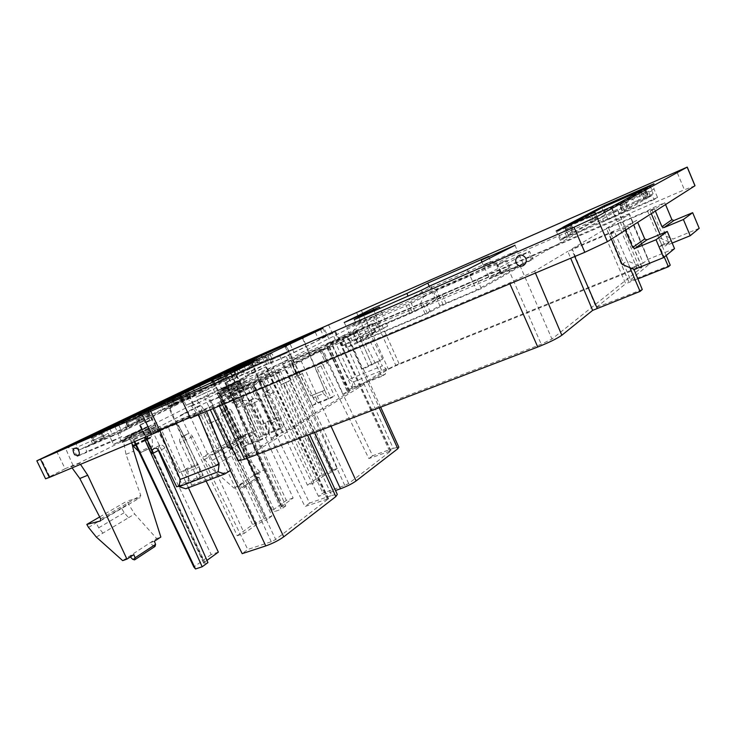 <?xml version="1.0" encoding="UTF-8"?>
<svg xmlns="http://www.w3.org/2000/svg" width="736" height="736" viewBox="0 0 736 736"><rect width="100%" height="100%" fill="white"/><g stroke="black" fill="none" stroke-linecap="round" stroke-linejoin="round"><path stroke-width="0.55" stroke-dasharray="3.68 2.76" d="M235.98 381.469L186.088 405.315L207.423 396.069L265.954 366.712L247.912 374.431L255.742 371.303L235.98 381.469M694.959 185.785L684.397 189.768L676.77 171.534M356.629 312.671L363.621 328.146L684.397 189.768M368.285 325.726L361.348 310.371M638.443 193.862C642.611 196.917 637.385 203.605 633.484 200.247C629.335 197.211 634.506 190.514 638.443 193.862M239.816 363.869L246.44 378.129L335.349 339.894L330.519 342.378L349.057 379.344L382.315 365.875L363.621 328.146L330.519 342.378L323.61 327.198M335.349 339.894L328.587 325.008M269.247 358.892C267.15 354.55 268.171 352.949 272.311 354.062C274.408 358.414 273.387 360.024 269.247 358.892M246.44 378.129L232.07 384.753L225.409 370.447M215.335 375.562L221.996 389.822L229.172 386.74L222.999 371.892M178.508 392.877L185.665 408.094L193.044 404.938L191.314 405.803L198.628 416.374L215.832 451.6L215.354 453.578L202.989 456.964L233.376 439.328L239.945 450.634L259.642 471.592L263.506 470.157L240.442 395.241L238.363 382.674L229.172 386.74M193.044 404.938L186.493 389.372M215.216 453.634L245.309 436.034L245.953 434.028L233.266 398.268L230.727 385.949M105.69 428.067L113.5 444.388L121.228 441.103L113.924 424.129M121.228 441.103L123.298 440.064L125.994 454.351L140.76 495.402L140.116 497.656L127.218 500.958L128.441 503.994L134.651 514.022L156.667 538.522L160.844 537.041M56.608 451.196L65.09 468.731L73.011 465.391L70.693 466.56L72.073 467.875M73.011 465.391L65.182 447.46M65.09 468.731L45.558 478.777M185.794 488.75L191.664 485.171L167.817 426.098L206.071 409.98L190.054 417.496M190.357 418.14L198.186 414.074L188.913 394.33M556.177 230.957L560.225 240.332L568.514 235.713L565.073 227.065M566.048 229.512L571.43 226.587L574.016 232.604L592.48 222.327L590.033 216.605L588.644 217.212L595.562 213.67L595.074 213.9L594.43 212.502L565.064 228.114L565.68 229.669M562.976 227.203L565.064 228.114M593.593 212.18L594.43 212.502M595.415 213.753L594.486 211.71M592.48 222.327L597.972 219.319L595.562 213.67M597.972 219.319L601.882 217.138L603.667 221.324L607.761 218.988L604.238 210.735L604.458 206.66M604.238 210.735L653.973 189.023L653.973 183.779M646.686 187.91L645.886 189.98L646.53 191.406L644.948 188.848M646.171 191.572L648.738 197.294L652.16 195.316L653.973 199.612L657.542 197.487L653.973 189.023M621.064 201.802L620.144 204.074L645.886 189.98M620.144 204.074L620.393 205.841L619.123 202.648M648.738 197.294L622.914 212.207L620.393 205.841M622.914 212.207L615.627 216.421L611.524 206.77M560.225 240.332L615.627 216.421M421.342 290.288L423.918 296.194L433.329 291.318L430.808 285.513M354.218 319.608L356.923 325.211L381.901 312.506L379.932 308.375M423.918 296.194L356.923 325.211L352.792 332.608L420.458 303.517L423.918 296.194M344.218 322.506L346.748 327.768L375.25 313.398L373.538 309.672M352.792 332.608L357.07 342.691L387.679 326.214L381.901 312.506L346.748 327.768L352.452 341.191L380.862 326.094L375.25 313.398L409.225 298.614L408.066 296.084M429.254 286.295L430.036 288.034L436.154 289.478L496.653 263.23L490.783 261.547L430.036 288.034L409.225 298.614L414.892 311.558L380.862 326.094M488.649 256.34L490.783 261.547L483.377 265.383L482.016 262.071M414.892 311.558L439.898 298.098L500.747 272.035L489.412 278.3L483.377 265.383L517.215 250.645L515.016 245.263M467.388 269.523L469.936 275.448L517.215 250.645L523.305 263.81L489.412 278.3M357.07 342.691L425.16 313.858L439.87 305.716L433.329 291.318L469.936 275.448L476.56 290.15L523.305 263.81M256.993 357.328L256.652 358.782L257.204 359.84L255.889 357.862M213.081 378.46L212.63 380.052L256.652 358.782M212.63 380.052L212.879 381.331L211.922 378.966M213.109 381.23L221.61 377.108L223.726 381.662L224.655 381.257L215.942 385.554L214.783 386.06L212.879 381.331M214.783 386.06L202.575 392.067L199.29 385.048M166.327 399.492L169.565 406.364L202.575 392.067M169.565 406.364L182.068 400.237L179.446 393.742M178.149 393.778L179.51 394.542L179.97 395.701M179.51 394.542L224.664 372.821L225.428 373.759L224.609 372.223M224.002 372.508L224.664 372.821M225.428 373.759L227.626 377.899L233.818 374.863L235.29 378.019L241.813 374.79L238.915 368.543L240.313 364.863M238.915 368.543L270.13 354.881L271.814 350.143M256.984 359.932L259.21 364.164L265.236 361.192L266.717 364.412L273.065 361.247L270.13 354.881M181.111 393.852L180.798 395.434L126.15 421.838L126.684 423.154L126.132 423.412L128.57 428.545L119.867 432.832L121.716 436.715L112.166 441.48L77.17 456.403L86.903 451.582L85.082 447.792L93.96 443.431L91.871 438.27L89.654 436.2M91.871 438.27L91.089 436.356M146.206 409.878L146.915 410.228L91.108 437.083M146.915 410.228L147.77 411.268L146.841 409.575M160.402 403.061L163.392 409.391L150.273 415.831L148.046 411.139L136.942 416.447L147.54 411.369M163.392 409.391L196.54 395.048L193.228 387.973M180.798 395.434L181.194 396.704L179.952 394.413M128.57 428.545L196.54 395.048M183.715 401.368L181.194 396.704M126.601 420.09L126.15 421.838M126.436 423.264L125.368 420.624M112.166 441.48L108.413 433.642L101.605 432.06M77.17 456.403L73.48 448.758L66.617 447.295M73.48 448.758L108.413 433.642M188.398 487.766L159.841 426.42L200.054 405.922L195.951 397.173L215.206 388.562L206.724 392.224L210.809 400.945L220.607 396.778L213.118 381.846M240.93 436.577L255.87 430.643L240.856 436.623L213.716 381.552M240.856 436.623L220.607 396.778M255.87 430.643L230.865 371.818M242.908 447.138L247.066 444.645L232.07 411.599L227.286 414.184L242.908 447.138L249.338 444.627L243.184 438.95L241.914 436.236L244.812 435.05L249.338 444.627L260.351 440.321L237.756 389.482L269.652 375.903L265.466 366.85M230.764 373.272L237.756 389.482M167.376 402.546L175.656 421.378L209.134 407.238L204.516 397.403M148.488 410.817L179.326 472.484L195.095 466.32L175.656 421.378M195.003 466.376L166.667 402.896M179.326 472.484L147.752 411.139M140.447 424.911L151.818 420.026L144.964 422.731L149.73 420.063L139.5 425.16L140.447 424.911L144.937 434.35L157.688 428.959M248.336 402.804L243.772 405.278L259.146 437.396L263.111 435.022L248.336 402.804C247.213 400.77 245.732 399.988 243.901 400.458L243.377 400.678C241.767 401.589 241.334 403.135 242.08 405.297L285.752 505.954L281.4 506.727L293.13 498.014L241.472 384.808L273.939 368.258L270.296 360.355L287.785 352.516L279.818 355.985L283.443 363.869L292.652 359.922L285.964 346.408M292.652 359.922L310.748 395.885L286.451 346.178M310.748 395.885L324.751 390.218L302.597 337.097M324.751 390.218L308.743 353.013L338.578 340.207L334.871 332.056L318.458 339.186L326.407 335.956L324.061 337.336L293.949 352.424L268.962 363.915L288.714 355.295L334.871 332.056M302.56 338.385L308.743 353.013M251.684 361.744L258.916 378.608L290.223 365.249L286.184 356.463M263.111 435.022L269.44 432.538L265.153 423.172L267.508 421.305L268.723 423.927L279.496 419.64L280.25 428.288L275.945 418.867L261.188 424.773L275.945 418.867L258.916 378.608M275.871 418.904L251.123 362.011M261.188 424.773L233.367 369.794M261.262 424.727L233.947 369.546M226.127 382.453L236.826 377.816L229.696 380.687L233.018 378.81L224.885 382.867L226.127 382.453L230.074 390.917L242.07 385.793M198.628 416.374L206.006 413.282L199.18 402.436L238.363 382.674M191.314 405.803L199.18 402.436M245.171 436.08L233.376 439.328M206.006 413.282L238.05 486.744L234.094 488.198L211.122 467.986L202.989 456.964M121.026 430.33L121.725 430.891C126.942 431.756 127.889 429.152 124.568 423.09C121.385 420.872 119.48 421.636 118.864 425.371L121.026 430.33M170.172 401.028C167.449 398.949 165.747 399.482 165.085 402.638L167.109 407.726L168.038 408.471C172.528 408.995 173.236 406.511 170.172 401.028M132.057 443.9L131.523 436.577L123.298 440.064M80.482 464.342L79.157 462.99L131.523 436.577M70.693 466.56L79.157 462.99M198.186 414.074L198.462 414.736M595.074 213.9L590.033 216.605M565.874 229.595L571.43 226.587M657.542 197.487L607.761 218.988M653.973 199.612L603.667 221.324M652.16 195.316L601.882 217.138M568.514 235.713L574.016 232.604M596.252 220.064L593.842 214.424M646.291 191.498L642.123 193.853L646.53 191.406M650.55 196.512L648.103 190.707M628.452 209.07L625.821 202.869L627.357 202.207L620.246 205.914M620.779 205.666L625.821 202.869M644.607 199.732L642.123 193.853M624.855 211.37L622.178 205.077M566.674 236.514L564.043 230.396M425.16 313.858L420.458 303.517M387.679 326.214L352.452 341.191M439.898 298.098L436.154 289.478M500.747 272.035L496.653 263.23M439.87 305.716L476.56 290.15M223.726 381.662L251.556 367.945L249.532 363.566L257.204 359.84M257.204 359.83L249.532 363.566M221.61 377.108L212.63 381.45M182.068 400.237L219.328 381.956L218.463 382.334L216.467 378.037L225.648 373.649M259.21 364.164L251.556 367.945M265.236 361.192L233.818 374.863M218.463 382.334L227.626 377.899M215.942 385.554L213.79 380.944M180.955 400.724L178.83 396.216M219.328 381.956L217.332 377.66L225.216 373.851M190.78 395.95L188.683 391.497M217.332 377.66L216.467 378.037M273.065 361.247L241.813 374.79M266.717 364.412L235.29 378.019M226.559 378.368L224.581 374.118M260.323 363.676L258.318 359.343M150.273 415.831L139.196 421.194L140.107 420.799L137.853 416.052M140.107 420.799L104.834 438.095L102.46 433.145L91.632 438.371M102.46 433.145L91.549 438.426M104.834 438.095L103.896 438.49L101.522 433.55M93.96 443.431L103.896 438.49M119.867 432.832L85.082 447.792M149.132 416.318L146.915 411.636M184.902 400.853L182.648 396.051L181.461 396.575M174.239 406.051L171.948 401.194L182.648 396.051M171.948 401.194L181.424 396.603M139.702 423.071L137.292 418.011L126.684 423.154M126.132 423.412L137.292 418.011M121.716 436.715L86.903 451.582M129.803 428.012L127.356 422.878M92.782 443.937L90.381 438.932M206.724 392.224L195.951 397.173M232.07 411.599C230.929 409.52 229.43 408.71 227.571 409.179L225.547 411.038L226.449 413.724L220.92 416.705L267.113 519.515L256.717 524.363L210.625 422.823L208.297 424.074L219.475 418.848L210.818 400.945M208.297 424.074L200.054 405.922M256.717 524.363L244.288 533.361L188.168 411.976L180.421 415.27L237.231 535.762L244.288 533.361M227.286 414.184C226.099 412.105 224.572 411.304 222.714 411.774L222.18 411.994C220.542 412.924 220.119 414.497 220.92 416.705M219.475 418.848L216.448 420.1L264.905 520.278M243.184 438.95L254.196 434.59L260.351 440.321L266.956 436.862L247.066 444.645M247.13 405.978L251.841 403.42C251.013 401.129 251.464 399.492 253.184 398.507L256.008 398.369L258.998 400.246L253.616 403.181C252.402 401.138 250.856 400.356 248.97 400.844L248.428 401.074C246.698 402.058 246.275 403.687 247.13 405.978L262.872 439.337M253.616 403.181L304.98 506.534L328.596 498.649L275.706 539.479L271.253 541.733L247.774 549.461L242.199 553.656M179.188 485.88L197.726 478.796L180.053 442.483L185.702 439.41C184.773 436.917 185.205 435.16 187.008 434.12L187.588 433.89C189.557 433.394 191.194 434.268 192.501 436.512L247.774 549.461M185.702 439.41L202.63 475.824L199.99 476.836L195.095 466.32L183.568 470.81L188.434 481.261L199.99 476.836L199.428 466.974L198.039 464.03L195.095 466.32M179.418 472.438L183.568 470.81L186.548 468.528L198.039 464.03M157.854 449.264L160.071 445.216C162.021 444.737 163.64 445.639 164.91 447.911L181.691 483.837L188.434 481.261L187.928 471.445L199.428 466.974M205.362 563.436L144.937 434.35L144.256 434.599L139.776 425.178L204.185 563.601L207.938 562.58M206.963 560.381L204.286 562.313L144.449 434.268L159.841 426.42L133.014 439.392L133.878 439.64L202.345 410.752L230.386 470.488M279.818 355.985L270.296 360.355M302.404 373.575L298.512 375.682L312.386 405.481L315.762 403.448L302.404 373.575C301.374 371.698 299.984 370.99 298.255 371.441L296.332 373.17L297.031 375.654L292.532 378.083L333.491 471.206L324.162 475.539L283.148 383.649L281.262 384.67L291.143 380.061L283.452 363.869M281.262 384.67L273.93 368.258M324.162 475.539L314.07 482.853L264.307 373.17L257.02 376.289L307.446 485.199L314.07 482.853M310.684 395.922L314.392 394.413L318.421 403.07L331.08 398.02L334.392 396.014L315.762 403.448M312.386 405.481L318.421 403.07L313.159 397.79L323.472 393.631L322.35 391.166L312.027 395.342L313.159 397.79M298.512 375.682C297.454 373.805 296.047 373.097 294.299 373.557L293.802 373.759C292.256 374.633 291.833 376.078 292.532 378.083M291.143 380.061L288.3 381.248L331.421 471.951M323.472 393.631L328.725 398.967L324.686 390.255L312.027 395.342M317.124 367.89L320.933 365.81C320.215 363.74 320.657 362.241 322.276 361.33L324.898 361.155L327.548 362.866L323.196 365.24C322.11 363.4 320.684 362.71 318.936 363.188L318.421 363.4C316.802 364.32 316.37 365.82 317.124 367.89L331.08 398.02M323.196 365.24L368.883 458.565L390.982 450.864L348.671 483.515L344.779 485.466L322.948 493.046L318.513 496.377L335.496 490.498M259.146 437.396L278.824 429.677L263.341 397.155L267.84 394.708C267.03 392.481 267.472 390.871 269.164 389.905L269.707 389.684C271.547 389.197 273.047 389.96 274.197 391.957L322.948 493.046M267.84 394.708L282.725 427.312L269.44 432.538L268.723 423.927M363.621 328.146L358.754 330.676L381.864 376.308L385.351 374.136L386.216 368.718L382.315 365.875M349.057 379.344L353.013 382.085L352.029 387.458L348.395 389.675L325.459 344.982L358.754 330.676M348.395 389.675L381.864 376.308M330.519 342.378L325.459 344.982M167.817 426.098L159.712 430.266M191.664 485.171L230.451 470.451M206.604 411.304L206.071 409.98M651.296 213.661L650.182 211.02L654.24 208.481L669.079 242.779L664.958 246.008L660.063 234.407M669.079 242.779L659.704 246.606L664.24 257.076M654.24 208.481L602.821 230.46L625.692 283.719L637.873 278.88M674.526 248.612L647.947 259.366L643.172 263.12L627.514 225.234L572.203 248.74L596.151 307.547L625.692 283.719M572.203 248.74L602.821 230.46M642.27 289.506L596.151 307.547M643.172 263.12L633.043 267.205L633.926 269.339M627.514 225.234L636.833 220.331L637.698 222.346M647.947 259.366L632.215 222.29M611.386 239.145L609.408 234.508L624.468 228.123L625.361 230.221M624.468 228.123L636.833 220.331M622.159 264.38L626.962 260.838L614.348 231.444L567.787 251.372L570.676 258.235M609.408 234.508L614.348 231.444M629.878 267.637L627.109 260.728L630.08 267.72M535.412 273.056L534.612 271.179L567.787 251.372M534.612 271.179L509.496 282.937L218.978 405.232L212.686 407.358L232.052 448.298L243.533 441.094L224.149 401.24L254.564 385.36L278.318 435.427L271.253 438.058L247.784 388.185L218.73 403.245L237.342 443.044L228.05 447.635M238.032 460.791L278.318 435.427M212.686 407.358L209.328 407.68L202.345 410.752M210.303 409.759L209.328 407.68M144.688 437.34L146.326 435.178L173.926 423.559C175.886 423.08 177.523 423.954 178.839 426.19L206.108 481.059M133.878 439.64L134.771 441.517M133.014 439.392L134.145 441.775M218.362 552.129L211.158 554.53L151.947 429.76M211.158 554.53L193.835 567.005M237.231 535.762L252.623 524.676L197.23 406.714L180.421 415.27M197.23 406.714L210.542 400.559L265.613 518.19L252.623 524.676M210.542 400.559L275.264 372.996L331.743 495.438L309.608 503.056L252.982 387.476C251.804 385.462 250.286 384.689 248.437 385.149L222.327 396.262C220.699 397.201 220.276 398.774 221.058 400.982L271.915 516.028L265.613 518.19M275.264 372.996L280.434 371.008L278.502 372.232L253.515 385.213L276.524 434.829L271.253 438.058M331.743 495.438L337.3 494.408M327.962 347.033L348.45 391.994L343.114 394.119L322.672 349.306L329.369 346.49L263.746 380.687L253.515 385.213M263.746 380.687L286.764 430.431L276.524 434.829M286.764 430.431L349.536 391.883L348.45 391.994M322.672 349.306L300.932 360.585L284.86 368.028L314.53 432.483M347.328 391.552L356.334 387.67L335.708 343.197L357.245 331.991L327.235 346.932L347.328 391.552L343.114 394.119M269.643 389.712L265.098 392.159L267.435 392.196L262.522 382.416L259.431 380.935L233.662 391.892L232.41 391.092C230.791 392.03 230.377 393.576 231.159 395.756L231.104 395.784C230.331 393.604 230.754 392.049 232.374 391.11L258.272 380.089C260.102 379.62 261.602 380.383 262.761 382.37L318.513 496.377M293.13 498.014L286.368 500.379L234.039 387.982L218.868 395.71L284.86 368.028M220.68 395.398L274.896 511.465L281.152 509.303L231.104 395.784M218.868 395.71L272.449 510.398L274.896 511.465M286.368 500.379L272.449 510.398M225.225 382.674L229.144 391.092L241.472 384.808L234.039 387.982M307.446 485.199L319.967 476.183L270.655 369.352L257.02 376.289M270.655 369.352L282.431 363.915L331.494 470.479L319.967 476.183M282.431 363.915L343.105 337.861L393.263 448.362L372.637 455.75L322.184 351.348C321.126 349.536 319.728 348.846 318.007 349.306L293.508 359.812C291.971 360.686 291.548 362.13 292.229 364.136L337.401 468.363L331.494 470.479M393.263 448.362L398.811 447.157M343.105 337.861L347.245 336.168L362.066 368.846L363.198 368.607L362.885 369.086L347.953 336.15M353.694 333.5L368.589 366.39L382.665 359.113L362.066 368.846M382.665 359.113L366.905 327.078L347.245 336.168M366.905 327.078L629.574 214.24L606.4 228.372L628.553 281.557L649.98 263.543L639.179 267.104L399.087 363.74L382.297 371.726L377.688 361.735M670.238 265.172L628.553 281.557M666.172 255.484L647.45 210.892L606.4 228.372M647.45 210.892L651.342 208.472L664.774 202.731L665.546 204.562M659.704 246.606L661.673 245.079L658.499 237.562L662.4 234.683L651.342 208.472M699.2 228.316L673.035 239.025L662.4 234.683M650.182 211.02L654.58 209.144L664.774 202.731M654.58 209.144L655.38 211.048M672.189 243.064L664.958 246.008M353.013 382.085L386.216 368.718M211.122 467.986L235.345 453.404L231.536 449.07L229.135 445.068L234.444 441.968M234.094 488.198L259.642 471.592M258.64 473.331L254.757 474.766L257.398 477.443L259.081 477.885L259.642 476.054L258.64 473.331L263.506 470.157M216.044 465.023L212.354 460.442L210.073 456.228L229.135 445.068M238.05 486.744L243.22 483.377L239.283 484.831L241.978 487.563L257.398 477.443M99.673 516.948L127.218 500.958M96.342 537.078L128.57 517.684L124.228 512.679L121.422 508.098L128.441 503.994M122.673 560.62L156.667 538.522M154.385 541.245L150.19 542.736L153.18 545.845L155.048 546.406M102.92 533.131L98.734 527.795L96.085 522.928L121.422 508.098M133.851 554.622L129.6 556.112L130.355 556.904M591.091 222.934L588.644 217.212M572.562 233.229L569.977 227.212M629.988 208.408L627.357 202.207M646.07 199.097L643.586 193.209M531.705 259.836L481.326 288.604L446.117 303.545L427.34 313.444L347.236 347.337L375.93 331.678L342.571 345.708L376.887 327.511L412.27 312.211L438.003 298.568L508.88 268.189L500.232 273.258L531.705 259.836L528.255 251.887L529.543 251.362L477.397 279.662L442.226 294.768L423.329 304.437L342.286 339.158L372.26 323.527L338.698 337.907L373.502 319.976L408.848 304.557L434.755 291.254L505.558 260.581L496.809 265.448L528.255 251.887M252.457 367.549L250.433 363.17M224.655 381.257L222.53 376.703M189.897 396.336L187.8 391.883M139.196 421.194L136.942 416.447M140.677 422.648L138.276 417.588M175.196 405.637L172.905 400.78M210.625 422.823L216.448 420.1M271.915 516.028L267.113 519.515M241.914 436.236L255.797 430.689M309.608 503.056L304.98 506.534M251.841 403.42L266.956 436.862M254.196 434.59L252.926 431.857M176.714 486.827L181.691 483.837M197.726 478.796L202.63 475.824M180.053 442.483C179.069 439.999 179.483 438.242 181.286 437.202L187.008 434.12M187.514 433.918L181.286 437.202M181.801 436.991L184.322 437.092L186.015 440.045L178.912 426.153C177.588 423.927 175.932 423.053 173.963 423.531L178.728 426.153L184.322 437.092M139.987 424.893L203.66 563.049L204.286 562.313M186.548 468.528L187.928 471.445M283.148 383.649L288.3 381.248M337.401 468.363L333.491 471.206M324.686 390.255L322.35 391.166M372.637 455.75L368.883 458.565M320.933 365.81L334.392 396.014M279.496 419.64L278.272 416.999L275.945 418.867M278.824 429.677L282.725 427.312M263.341 397.155C262.494 394.928 262.918 393.328 264.62 392.352L269.164 389.905M265.098 392.159L264.62 392.352M267.435 392.196L268.548 393.217L262.826 382.343C261.648 380.356 260.139 379.601 258.308 380.07L232.41 391.092M267.508 421.305L278.272 416.999M285.752 505.954L281.152 509.303M243.772 405.278C242.604 403.245 241.095 402.472 239.255 402.942L237.268 404.772L236.79 408.149L242.08 405.297M352.029 387.458L385.351 374.136M243.22 483.377L244.242 486.156L243.69 488.023L241.978 487.563M661.673 245.079L669.272 241.978L673.035 239.025M356.334 387.67L382.297 371.726M249.725 456.099L541.245 344.264L551.954 339.029L641.939 267.389L637.192 268.668L395.94 365.682L388.396 369.279L246.818 456.918L249.725 456.099L220.634 393.815L509.054 270.554L541.245 344.264M634.184 269.44L638.958 265.705L627.109 260.728M631.976 268.52L638.958 265.705M630.651 269.054L633.043 267.205M243.533 441.094L238.473 443.192L237.342 443.044M224.149 401.24L218.73 403.245M146.326 435.178L144.744 437.322M221.058 400.982L220.993 401.019C220.23 398.802 220.662 397.219 222.29 396.281L248.4 385.176C250.249 384.707 251.758 385.489 252.917 387.513L258.998 400.246M276.984 435.822L253.46 385.774L247.784 388.185M335.708 343.197L327.235 346.932M292.229 364.136L292.183 364.164C291.502 362.149 291.934 360.704 293.48 359.821L317.97 349.315C319.7 348.864 321.089 349.554 322.129 351.376L327.548 362.866M368.589 366.39L362.885 369.086M357.245 331.991L372.186 364.992M669.272 241.978L658.499 237.562M481.326 288.604L477.397 279.662M253.46 385.774L254.564 385.36M220.634 393.815L366.013 319.672L613.152 212.198L617.734 210.441L519.92 265.512L509.054 270.554M185.665 408.094L113.5 444.388M232.07 384.753L221.996 389.822M101.301 433.817L102.387 436.089L104.024 436.899L94.686 441.462L93.04 440.634L91.945 438.334L92.359 436.614L101.724 432.106L101.301 433.817L91.945 438.334M92.359 436.614L94.686 441.462M101.724 432.106L104.024 436.899M137.926 420.707L136.822 418.388L127.65 422.832L128.772 425.187L128.312 426.954L137.466 422.464L137.926 420.707L128.772 425.187M128.312 426.954L125.948 421.995L127.65 422.832M125.948 421.995L135.139 417.56L136.822 418.388M135.139 417.56L137.466 422.464M109.82 428.886L112.939 435.408L194.571 395.26L194.322 392.481L192.657 388.948L109.82 428.886L75.937 443.633L79.01 450.009L162.316 409.234L162.104 406.493L160.466 403.034M179.685 396.032L181.875 400.678L173.705 404.68L171.488 399.988L179.685 396.032L181.304 396.796L173.116 400.77L174.165 402.997L173.705 404.68M84.76 439.392L75.937 443.633M147.191 410.219L149.353 414.764L140.999 418.848L138.819 414.248L147.191 410.219L146.758 411.856L147.78 414L149.353 414.764M112.939 435.408L79.01 450.009M177.753 395.462L192.657 388.948M194.322 392.481L162.104 406.493M194.571 395.26L162.316 409.234M171.488 399.988L173.116 400.77M181.875 400.678L182.344 398.995L181.304 396.796M138.819 414.248L138.386 415.895L139.417 418.076L140.999 418.848M187.708 392.067L188.674 394.11L190.182 394.827L182.666 398.498L181.148 397.771L180.182 395.71L180.614 394.128L188.149 390.503L187.708 392.067L180.182 395.71M180.614 394.128L182.666 398.498M188.149 390.503L190.182 394.827M222.254 379.491L221.278 377.393L213.937 380.963L214.921 383.07L214.452 384.689L221.784 381.092L222.254 379.491L214.921 383.07M214.452 384.689L212.373 380.236L213.937 380.963M212.373 380.236L219.724 376.676L221.278 377.393M219.724 376.676L221.784 381.092M199.456 385.664L202.198 391.506L267.941 359.177L267.656 356.693L266.184 353.492L199.456 385.664L167.422 399.694L170.117 405.416L237.498 372.444L237.24 369.996L235.778 366.85M255.659 359.315L257.6 363.51L250.985 366.758L249.016 362.526L255.659 359.315L257.158 359.987L250.525 363.207L251.454 365.212L250.985 366.758M183.439 391.994L167.422 399.694M224.977 372.775L226.9 376.896L220.101 380.208L218.16 376.059L224.977 372.775L224.535 374.274L225.446 376.225L226.9 376.896M202.198 391.506L170.117 405.416M252.117 359.674L266.184 353.492M267.656 356.693L237.24 369.996M267.941 359.177L237.498 372.444M249.016 362.526L250.525 363.207M257.6 363.51L258.078 361.974L257.158 359.987M218.16 376.059L217.718 377.568L218.638 379.537L220.101 380.208M570.51 227.185L571.697 229.945L573.96 230.791L569.02 233.505L566.738 232.65L565.533 229.853L566.481 227.59L571.449 224.949L570.51 227.185L565.533 229.853M566.481 227.59L569.02 233.505M571.449 224.949L573.96 230.791M627.21 205.841L626.005 202.998L621.653 205.408L622.877 208.297L621.846 210.634L626.198 208.15L627.21 205.841L622.877 208.297M621.846 210.634L619.261 204.553L621.653 205.408M619.261 204.553L623.65 202.152L626.005 202.998M623.65 202.152L626.198 208.15M611.294 207.791L614.716 215.832L653.071 193.807L650.477 186.475L611.294 207.791L557.511 231.279L560.878 239.09L604.468 214.93L601.965 207.745M644.644 190.652L647.008 196.273L643.218 198.435L640.817 192.749L644.644 190.652L646.852 191.443L643.052 193.55L644.193 196.245L643.218 198.435M567.336 226.081L557.511 231.279M595.277 212.262L597.614 217.746L593.29 220.128L590.925 214.581L595.277 212.262L594.375 214.369L595.479 216.964L597.614 217.746M614.716 215.832L560.878 239.09M644.515 189.088L650.477 186.475M652.271 190.734L603.732 211.913M653.071 193.807L604.468 214.93M640.817 192.749L643.052 193.55M647.008 196.273L647.974 194.102L646.852 191.443M590.925 214.581L590.014 216.706L591.137 219.328L593.29 220.128M248.418 364.688L252.393 373.253M210.496 383.116L214.71 392.132M244.324 366.684L247.912 374.431M215.832 451.6L245.953 434.028M100.639 518.806L140.76 495.402M49.689 476.477L41.032 458.648M186.328 394.266L189.253 400.494M212.262 382.26L215.206 388.562M181.82 396.253L186.088 405.315M147.614 411.166L151.818 420.026M145.866 411.921L149.73 420.063M262.145 357.162L264.859 363.041M285.154 346.785L287.785 352.516M315.275 332.203L318.458 339.186M320.556 329.636L324.061 337.336M290.251 344.365L293.949 352.424M265.218 355.81L268.962 363.915M233.137 369.877L236.826 377.816M229.577 371.413L233.018 378.81M271.253 541.733L209.134 407.238L212.023 405.904L207.423 396.069M328.219 499.201L265.954 366.712M327.226 498.898L269.652 375.903L270.462 375.59L212.023 405.904L275.706 539.479M191.581 406.079L199.438 402.721M230.754 386.326L238.372 383.06M233.266 398.268L240.442 395.241M123.308 440.505L131.523 437.018M125.994 454.351L133.74 451.14M100.593 520.766L139.96 497.711M71.024 466.872L79.479 463.303M203.66 563.049L139.5 425.16M389.602 451.159L338.578 340.207L339.397 339.885L335.69 331.724M390.982 450.864L335.46 331.853M344.779 485.466L290.223 365.249L292.753 364.081L288.714 355.295M283.332 506.791L230.074 390.917L229.374 391.184L225.437 382.729M281.824 506.193L224.894 382.867L281.419 506.736M225.529 388.323L245.024 379.84L217.516 392.472L225.529 388.323M225.483 389.933C242.751 381.726 256.855 376.381 238.538 385.029C220.441 393.631 207.175 398.553 225.483 389.933M133.106 434.847L154.174 425.693L143.916 431.048L122.618 440.312L133.106 434.847M133.207 436.577C153.741 426.788 167.044 422.078 145.323 432.382C123.666 442.704 111.596 446.789 133.207 436.577M574.752 256.524L571.716 249.541M509.873 283.792L509.496 282.937M219.319 405.959L218.978 405.232M241.012 458.491L235.106 446.08M220.8 402.196L247.038 458.335M278.502 372.232L307.519 435.169M259.164 382.812L282.228 432.602M328.974 346.748L349.536 391.883M300.932 360.585L331.007 426.181M346.978 336.683L379.196 407.726M399.087 363.74L380.116 321.098M639.179 267.104L618.682 218.564M649.888 264.196L629.354 214.618M628.581 281.391L606.455 228.289M608.396 227.59L630.936 280.793M204.396 459.549L210.073 456.228M235.345 453.404L239.945 450.634M88.495 527.372L96.085 522.928M128.57 517.684L134.651 514.022M227.507 409.207L222.649 411.801M227.047 409.4L222.18 411.994M225.547 411.038L221.242 400.991L220.754 401.157L226.449 413.724M252.982 387.476L251.215 388.314L256.008 398.369M253.672 398.305L248.906 400.872M248.428 401.074L253.184 398.507M192.501 436.512L186.015 440.045M185.444 438.141L178.839 426.19M159.519 445.446L153.686 448.555M160.006 445.243L154.174 448.353M164.91 447.911L159.178 451.012M298.19 371.468L294.244 373.575M297.758 371.652L293.802 373.759M296.332 373.17L292.505 364.09L292.008 364.265L297.031 375.654M348.671 483.515L292.753 364.081L339.176 340.032L390.724 451.26M322.184 351.348L320.62 352.084L324.898 361.155M322.727 361.137L318.872 363.216M318.421 363.4L322.276 361.33M274.197 391.957L269.054 394.763M268.548 393.217L262.761 382.37M281.4 506.727L228.813 391.294L229.374 391.184L282.155 507.03M233.662 391.892L232.834 394.993L231.159 395.756L236.79 408.149M243.377 400.678L238.731 403.162M243.837 400.485L239.191 402.969M244.242 486.156L259.642 476.054M132.664 559.314L153.18 545.845M225.566 386.713C239.255 380.236 250.277 375.995 235.833 382.794C221.628 389.519 211.131 393.493 225.566 386.713M133.004 433.099C149.298 425.362 159.648 421.636 142.517 429.723C125.534 437.782 115.948 441.131 133.004 433.099M277.831 435.878L254.104 385.655M219.742 403.116L238.473 443.192M173.806 423.605L146.372 435.16L147.872 435.997L151.745 434.369M222.327 396.262L248.271 385.232L248.133 386.777L251.215 388.314M352.636 389.436L332.506 344.678M258.161 380.135L259.431 380.935M292.505 364.09L293.379 361.192L317.786 350.741L317.897 349.342M293.508 359.812L293.379 361.192M212.364 460.442L231.546 449.07M98.734 527.795L124.228 512.679M501.437 272.789L498.014 264.969M500.342 273.166L496.929 265.365M509.974 267.812L506.644 260.176M508.88 268.189L505.558 260.581M438.003 298.568L434.755 291.254M435.574 299.699L432.317 292.376M412.27 312.211L408.848 304.557M409.704 313.398L406.281 305.744M379.436 326.324L376.05 318.808M376.887 327.511L373.502 319.976M342.571 345.708L338.956 337.741M343.289 345.506L339.664 337.52M374.891 332.074L371.22 323.932M375.71 331.835L372.03 323.674M346.444 347.548L342.553 338.974M347.236 347.337L343.326 338.744M427.34 313.444L423.329 304.437M430.339 312.046L426.328 303.048M443.201 304.897L439.309 296.12M446.117 303.545L442.226 294.768M532.91 259.412L529.451 251.445M221.242 400.991L222.116 397.826L248.133 386.777M159.979 430.91L175.343 424.442M173.926 423.559L173.963 423.531C175.361 422.648 177.109 423.458 179.207 425.951L178.728 426.153M317.786 350.741L320.62 352.084M232.834 394.993L237.268 404.772M258.272 380.089L258.308 380.07C259.652 379.288 261.225 379.997 263.028 382.205L262.522 382.416M240.534 380.319L220.772 389.224L240.534 380.319M126.574 436.448C129.444 434.59 152.416 424.24 148.856 426.402C146.317 428.122 122.553 438.831 126.574 436.448M519.92 265.512L551.954 339.029M617.734 210.441L641.939 267.389M613.152 212.198L637.192 268.668M373.63 316.167L395.94 365.682M366.013 319.672L388.396 369.279M219.236 394.073L248.06 455.777M222.116 397.826L222.272 396.29C220.828 396.575 220.322 398.194 220.754 401.157L225.575 412.39M296.332 374.523L292.008 364.265C291.612 361.634 292.1 360.152 293.462 359.83L318.007 349.306M223.192 390.126L239.678 382.628L223.192 390.126M147.881 429.097L129.094 437.681L147.881 429.097M226.44 397.1L242.908 389.592L226.44 397.1M135.488 444.599L151.772 436.724C151.276 436.448 134.955 443.928 133.05 445.308L132.811 445.492M226.798 397.615L243.064 390.2L226.798 397.615M135.792 445.234L151.956 437.414C151.386 437.166 135.332 444.526 133.464 445.887L133.216 446.09M231.923 402.758L243.68 397.394L231.923 402.758M152.554 445.703L139.159 451.858L152.554 445.703M233.965 403.144L242.632 399.243L233.965 403.144M151.386 447.7L141.616 452.097L151.386 447.7M102.387 436.089L93.04 440.634M182.344 398.995L174.165 402.997M147.78 414L139.417 418.076M146.758 411.856L138.386 415.895M188.674 394.11L181.148 397.771M258.078 361.974L251.454 365.212M225.446 376.225L218.638 379.537M224.535 374.274L217.718 377.568M571.697 229.945L566.738 232.65M647.974 194.102L644.193 196.245M595.479 216.964L591.137 219.328M594.375 214.369L590.014 216.706M251.859 362.922L255.742 371.303M140.806 413.963L144.964 422.731M322.966 328.394L326.407 335.956M226.035 372.83L229.696 380.687M328.596 498.649L266.266 366.528M215.354 453.578L245.309 436.034M118.864 425.371L121.725 430.891M165.085 402.638L166.906 407.615L168.038 408.471M100.473 520.876L140.116 497.656M238.519 385.038L247.057 380.613L245.024 379.84C241.04 378.782 247.333 377.715 235.86 382.784L221.527 389.215C218.5 389.868 217.157 390.954 217.516 392.472L217.12 394.367L238.519 385.038M145.305 432.391L156.464 426.567L152.085 424.902L125.313 437.386C123.482 437.506 122.59 438.481 122.618 440.312L122.167 442.474L145.305 432.391M213.035 408.609L212.566 407.624M280.434 371.008L309.626 434.369M329.369 346.49L349.894 391.543M363.198 368.607L380.678 407.155M649.98 263.543L629.574 214.24M227.571 409.179L222.714 411.774M253.736 398.277L248.98 400.844M187.588 433.89L181.866 436.963M160.071 445.216L154.247 448.325M298.255 371.45L294.299 373.557M322.791 361.109L318.936 363.188M269.707 389.684L265.162 392.132M243.901 400.458L239.255 402.942M243.69 488.023L259.081 477.885M500.232 273.258L496.809 265.448M510.076 267.72L506.745 260.093M342.323 345.883L338.698 337.907M375.93 331.678L372.26 323.527M346.187 347.742L342.286 339.158M533.002 259.33L529.543 251.362M617.854 210.284L641.994 267.085M217.838 394.901L246.818 456.918M357.843 333.307L372.168 364.964M223.146 390.218L220.947 389.16L240.037 380.438L239.678 382.628L243.064 390.2L243.68 397.394C243.644 398.7 242.908 399.427 241.454 399.584L233.882 403.181L231.895 402.84L226.403 397.201L223.146 390.218M138.773 451.481L139.159 451.858C140.815 452.539 141.606 452.631 141.542 452.134L150.162 448.003C151.8 447.828 152.628 447.01 152.665 445.528L151.956 437.414L148.056 428.895L148.46 426.42L126.73 436.384L129.094 437.681L131.56 442.86"/><path stroke-width="1.1" d="M213.716 381.552L212.805 379.721L145.636 411.424L140.806 413.963L147.752 411.139L181.82 396.253L210.496 383.116L248.418 364.688L251.832 362.848L244.039 366.077L244.324 366.684M574.025 227.212L36.828 460.81L239.816 363.869L687.24 167.1L596.721 216.752L574.025 227.212L584.798 252.292L190.357 418.14L180.973 398.204M565.073 227.065L564.816 226.403L562.976 227.203L592.425 211.71L593.593 212.18M604.458 206.66L604.514 205.5L592.425 211.71M604.514 205.5L653.973 183.779L621.064 201.802L611.524 206.77L556.177 230.957L564.816 226.403M430.808 285.513L421.342 290.288L354.218 319.608L379.334 307.133L344.218 322.506L372.931 308.338L406.87 293.462L427.791 283.066L488.649 256.34L481.206 260.093L515.016 245.263L467.388 269.523L430.808 285.513M256.993 357.328L271.814 350.143L240.7 363.842L166.327 399.492L199.29 385.048L256.993 357.328M91.089 436.356L90.822 435.694L89.654 436.2L145.388 409.483L146.206 409.878M90.822 435.694L66.617 447.295L101.605 432.06L126.601 420.09L193.228 387.973L145.388 409.483M212.805 379.721L244.039 366.077M261.427 355.617L322.938 328.339L265.218 355.81L226.035 372.83L261.427 355.617L262.145 357.162M517.85 264.859C523.103 269.523 529.718 260.664 524.115 256.395C518.816 251.749 512.284 260.636 517.85 264.859M584.798 252.292L607.384 241.693L596.721 216.752M687.212 167.228L694.959 185.785L607.384 241.693M72.073 467.875L79.792 478.501L100.639 518.806L100.473 520.876M45.558 478.777L49.34 477.434L40.535 459.292M142.444 414.957L151.671 434.406L49.34 477.434M74.603 454.719C79.562 456.366 80.647 454.406 77.86 448.85C72.901 447.212 71.815 449.172 74.603 454.719M151.671 434.406L159.712 430.266L150.586 411.01M190.054 417.496L159.712 430.266L180.182 479.421L219.089 464.416L198.462 414.736M594.486 211.71L594.136 210.965M379.932 308.375L379.334 307.133M372.931 308.338L373.538 309.672M408.066 296.084L406.87 293.462M427.791 283.066L429.254 286.295M482.016 262.071L481.206 260.093M223.247 372.158L224.002 372.508M224.609 372.223L224.324 371.689M240.313 364.863L240.7 363.842M146.841 409.575L146.519 408.986M160.117 402.472L160.402 403.061M212.198 380.015L213.118 381.846M230.258 372.112L230.764 373.272M286.451 346.178L285.651 344.549M285.163 344.788L285.964 346.408M302.119 337.336L302.56 338.385M100.216 521.024L86.82 524.418L88.495 527.372L96.342 537.078L122.673 560.62L126.942 559.13L133.851 554.622L135.093 557.805L155.581 544.355L154.385 541.245L160.844 537.041L133.74 451.14L132.057 443.9M79.792 478.501L87.74 475.235L126.942 559.13M87.74 475.235L80.482 464.342M134.771 441.517L195.509 568.965L202.179 566.775L207.938 562.58L157.854 449.264M206.963 560.381L218.362 552.129L188.398 487.766M180.182 479.421L179.069 486.671L185.794 488.75L224.747 473.993L218.114 471.776L219.089 464.416M224.747 473.993L230.451 470.451L206.604 411.304M660.063 234.407L651.296 213.661M664.24 257.076L668.435 266.736L637.873 278.88M238.032 460.791L244.6 459.264L537.768 347.006C549.056 342.516 557.078 338.597 561.826 335.239L592.636 310.38L640.081 291.41L642.27 289.506L633.926 269.339M637.698 222.346L644.727 238.942L646.88 239.862L667.276 231.426L674.526 248.612L663.587 257.609L634.184 269.44L622.159 264.38L611.386 239.145M625.361 230.221L632.693 247.462L644.727 238.942M632.693 247.462L634.92 248.437L656.034 239.734L663.587 257.609M640.081 291.41L629.878 267.637M232.052 448.298L228.05 447.635L210.303 409.759M309.626 434.369L337.3 494.408L335.837 496.588L283.728 536.838C278.723 540.408 272.743 543.435 265.779 545.919L242.199 553.656L206.108 481.059M144.744 437.322L145.093 440.312L202.179 566.775M145.093 440.312L144.688 437.34M134.145 441.775L193.835 567.005L195.509 568.965M380.678 407.155L398.811 447.157L397.799 448.739L356.114 480.93C352.066 483.8 346.84 486.413 340.446 488.778L335.496 490.498M668.435 266.736L670.238 265.172L666.172 255.484M665.546 204.562L671.904 219.678L673.872 220.515L692.65 212.667L699.2 228.316L690.202 235.722L672.189 243.064M655.38 211.048L661.986 226.706L671.904 219.678M661.986 226.706L664.074 227.553L683.394 219.503L690.202 235.722M86.82 524.418L99.673 516.948M179.069 486.671L218.114 471.776M147.752 436.052L147.08 439.401L152.159 450.303L154.247 448.325C156.207 447.847 157.854 448.739 159.178 451.012L176.714 486.827L179.188 485.88M152.159 450.303L151.607 454.094L158.24 450.515M135.093 557.805L134.559 559.894L132.664 559.314L130.355 556.904M155.581 544.355L155.048 546.406L134.844 559.71M630.08 267.72L630.651 269.054L631.976 268.52M656.034 239.734L667.276 231.426M683.394 219.503L692.65 212.667M177.753 395.462L160.466 403.034L84.76 439.392M252.117 359.674L235.778 366.85L183.439 391.994M644.515 189.088L601.965 207.745L567.336 226.081M185.389 392.27L186.328 394.266M211.379 380.374L212.262 382.26M145.636 411.424L145.866 411.921M284.39 345.129L285.154 346.785M315.026 331.66L315.275 332.203M100.059 521.079L100.593 520.766M597.163 308.182L574.752 256.524M570.676 258.235L592.636 310.38M561.826 335.239L535.412 273.056M537.768 347.006L509.873 283.792M244.6 459.264L219.319 405.959M230.386 470.488L265.779 545.919M247.038 458.335L283.728 536.838M307.519 435.169L335.837 496.588M331.007 426.181L356.114 480.93M379.196 407.726L397.799 448.739M314.53 432.483L340.446 488.778M147.08 439.401L145.167 440.275L151.607 454.094M634.984 248.409L646.935 239.844M664.074 227.553L673.928 220.496M151.745 434.369L159.979 430.91M132.811 445.492L135.488 444.599M133.216 446.09L135.792 445.234M694.95 185.564L687.286 167.201M45.586 478.823L36.828 460.81M238.17 461.067L213.035 408.609M634.92 248.437L646.88 239.862M664.019 227.571L673.872 220.515M138.773 451.481L133.253 446.126L131.56 442.86"/></g></svg>
